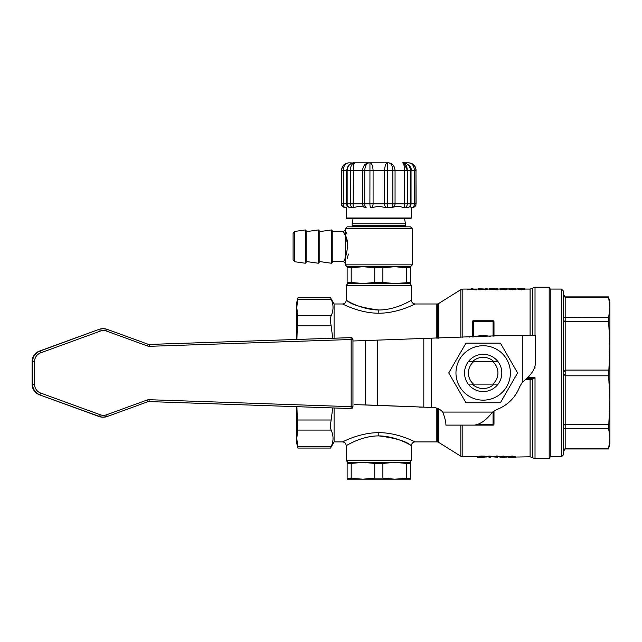 <?xml version="1.0" encoding="UTF-8"?>
<svg xmlns="http://www.w3.org/2000/svg" width="642" height="642" viewBox="0 0 642 642"><rect width="100%" height="100%" fill="white"/><g stroke="black" fill="none" stroke-linecap="round" stroke-linejoin="round"><path stroke-width="0.96" d="M488.939 456.382L496.154 457.128L496.154 456.013L497.775 456.013L497.775 457.176L490.56 456.735L490.56 457.176L488.939 457.176L488.939 456.013L496.154 456.751M490.56 456.735L490.994 456.799M513.159 456.582L510.045 456.735M509.13 456.775L508.384 457.176L530.083 456.799L530.083 379.39L531.175 379.398L530.902 378.531L531.937 378.483L532.547 379.318L535.019 377.648L531.937 378.483L526.456 378.531M515.887 457.16L510.27 457.16L515.743 456.759L512.212 456.013L507.204 456.799M506.61 456.735L503.344 456.013L499.99 456.735L505.727 457.104L499.837 457.12L507.204 457.104L503.344 456.382L499.99 456.735M507.204 457.104L506.61 456.631M499.837 457.12L500.407 456.743M502.622 456.791L501.402 456.751M502.622 457L502.774 456.526M477.455 456.382L481.38 456.013L485.079 456.518L486.877 456.976L481.564 457.176L477.455 457.176L477.455 456.382L481.38 456.382M486.877 456.976L485.079 456.141L481.38 456.013M472.368 336.127L469.382 337.098M507.132 289.133L503.705 288.707L507.132 288.884L505.952 289.847L500.503 289.478L503.28 289.285M500.503 289.478L505.952 289.847M503.689 288.948L499.909 288.796L500.503 289.301M509.339 289.141L512.605 289.871L515.967 289.141L510.221 288.78L516.112 288.764L508.745 288.78L512.605 289.494L515.967 289.141M508.745 288.78L509.339 289.245M516.112 288.764L515.542 289.141M513.327 289.085L514.547 289.125M513.327 288.884L513.175 289.349M517.588 288.772L521.288 289.494L524.947 288.772L517.588 288.772L518.03 289.229M524.506 289.229L524.947 288.772M518.03 289.141L521.288 289.871L524.506 289.149M490.191 289.325L490.191 288.876L496.234 288.876L489.453 288.707L490.191 289.093M489.75 289.494L497.847 289.871L489.75 289.494L496.234 288.964L490.191 288.964M485.537 289.871L487.246 289.494L485.537 289.871L480.031 289.133M478.41 289.494L480.031 289.871L478.41 289.494L478.41 288.707L485.192 289.077M467.657 289.494L476.645 289.871L467.657 289.494L471.34 289.077L462.818 289.077L462.818 337.323M478.41 289.077L472.961 289.077L476.645 289.494M472.287 361.759A15.609 15.609 0 0 1 494.067 361.759M468.267 384.125L473.539 384.125A14.766 14.766 0 0 1 473.539 361.759L468.267 361.759A18.634 18.634 0 0 0 468.267 384.125A18.634 18.634 0 0 0 498.08 384.125A18.634 18.634 0 0 0 498.088 361.759L492.815 361.759A14.766 14.766 0 0 1 492.815 384.125L498.088 384.125M492.815 361.759L473.539 361.759M473.539 384.125L492.815 384.125M494.067 384.125A15.609 15.609 0 0 1 472.287 384.125M148.792 401.563L350.516 408.537A1.862 1.862 90 0 0 350.58 408.537L351.102 408.537A1.862 1.862 0 0 0 352.964 406.675L352.964 406.675A1.862 1.862 -90 0 1 351.038 408.537L351.166 406.675L352.964 406.675L352.964 339.506A1.862 1.862 0 0 0 351.102 337.644L350.58 337.644A1.862 1.862 90 0 0 350.524 337.644L149.048 344.441L351.038 337.644A1.862 1.862 -90 0 1 351.102 337.644L351.102 337.644A1.862 1.862 -90 0 1 352.964 339.506L351.166 339.506L351.038 337.644L149.161 344.449M498.08 361.759A18.634 18.634 0 0 0 468.267 361.759M455.964 372.938A27.205 27.205 0 0 0 496.78 396.507A27.205 27.205 0 0 0 496.78 349.376A27.205 27.205 0 0 0 455.964 372.938M365.129 340.565L352.964 340.99L365.515 340.565L365.515 404.998L376.613 405.287L354.199 404.629M465.964 343.125L500.391 343.125L517.604 372.938L500.391 402.759L465.964 402.759L448.742 372.938L465.964 343.125M365.515 340.565L499.949 335.67L535.356 335.67L535.356 364.086C534.577 370.153 530.236 376.212 522.307 382.279L519.699 386.733A39.138 39.138 0 0 1 496.964 409.468L492.51 412.076C486.451 419.996 480.385 424.346 474.326 425.116L445.901 425.116L445.901 424.474C445.885 421.738 444.834 417.605 442.747 412.076A13.049 13.049 0 0 0 433.294 407.542L376.613 405.287M365.33 404.998L423.808 407.124L423.808 338.671M609.9 435.372L609.9 400.038L609.9 443.758L608.504 448.975L565.177 448.975L563.307 451.607L565.177 448.413L565.177 428.326L608.64 428.326L609.9 400.038L608.64 375.795L609.9 345.837L609.9 310.511M565.177 296.901L608.504 296.901L609.9 302.125L609.9 400.038M565.177 448.413L608.64 448.413L609.9 438.366L608.64 428.326M565.177 296.909L563.307 294.269L565.177 297.471L608.64 297.471L609.9 307.518L608.64 317.557L563.307 317.317C563.419 319.909 564.045 321.337 565.177 321.594L608.64 321.594L608.64 317.557M609.9 345.837L608.64 321.594M403.922 163.108L407.293 170.29C406.996 165.604 405.431 163.124 402.614 162.835L408.625 162.835C412.108 163.132 414.018 165.62 414.355 170.29L415.984 170.29C415.406 165.62 412.958 163.132 408.625 162.835C412.958 163.124 415.414 165.604 415.984 170.29L416.088 203.835L411.041 203.835L411.041 170.29C412.421 165.532 403.232 161.88 403.377 162.835L403.248 162.835C407.437 163.132 409.845 165.62 410.479 170.29L410.479 203.835L395.055 203.835L395.055 170.29C394.445 165.62 392.27 163.132 388.538 162.835C390.986 163.132 392.431 165.62 392.88 170.29L392.88 203.835L373.09 203.835L373.09 170.29L387.72 170.29L387.511 162.835C385.93 163.132 384.943 165.62 384.542 170.29C384.935 165.604 385.93 163.124 387.511 162.835L387.744 165.7M369.952 163.381L369.904 203.835L341.544 203.835L341.64 170.29C342.21 165.604 344.666 163.124 348.999 162.835L348.999 162.835C344.674 163.132 342.218 165.62 341.64 170.29L341.64 203.835A3.724 3.716 -90 0 0 345.356 207.559L346.359 207.559L347.563 206.347M353.18 207.559L353.309 170.29L362.57 170.29C363.179 165.604 365.346 163.124 369.086 162.835C365.354 163.132 363.179 165.62 362.57 170.29L364.744 170.29C365.194 165.62 366.638 163.132 369.086 162.835L355.01 162.835C352.193 163.124 350.636 165.604 350.331 170.29L350.331 203.835A3.724 2.849 -90 0 0 353.18 207.559L350.684 207.559M353.999 162.996L348.975 162.835M410.069 206.347L411.273 207.559L412.357 207.559L411.426 207.559L411.426 217.999L346.198 217.999L346.198 207.559L345.356 207.559A3.724 2.087 90 0 1 343.269 203.835L343.269 170.29C343.606 165.62 345.524 163.132 348.999 162.835C344.465 163.277 341.985 165.764 341.544 170.29M346.808 170.29L347.145 170.29C347.771 165.604 350.187 163.124 354.376 162.835L354.817 162.835M341.64 170.29L346.584 170.29L346.584 203.835A3.724 3.724 0 0 0 350.315 207.559A3.724 3.17 90 0 1 347.145 203.835L347.145 170.29L353.309 170.29C353.269 165.604 353.838 163.124 355.01 162.835L370.113 162.835C371.694 163.132 372.689 165.62 373.09 170.29L364.744 170.29L364.744 203.835A3.724 1.404 90 0 0 366.157 207.559L365.755 207.559C361.374 206.17 357.602 206.17 354.432 207.559M416.088 170.29C415.647 165.764 413.159 163.277 408.633 162.835L402.614 162.835C403.786 163.124 404.356 165.604 404.324 170.29L410.816 170.29M563.307 428.567L565.177 428.326L565.177 424.29C564.045 424.547 563.419 425.975 563.307 428.567M608.64 370.089L565.177 370.089L563.307 372.938L565.177 375.795L608.64 375.795M410.495 479.165L347.129 479.165L347.129 478.146L362.971 479.165L374.751 478.146L382.881 478.146L394.653 479.165L410.495 478.146L410.495 479.165M387.511 162.835L370.113 162.835M403.248 162.835L402.807 162.835M371.814 207.559L378.812 206.299L385.81 207.559L391.476 207.559A3.724 1.404 -90 0 0 392.88 203.835L395.055 203.835A3.724 3.579 90 0 1 391.476 207.559M391.877 207.559C396.258 206.17 400.03 206.17 403.2 207.559L406.948 207.559M473.298 425.116L493.056 425.124L473.298 425.124A0.931 0.931 0 0 1 473.242 425.116M473.298 336.962L473.298 321.69L493.056 321.69L493.056 320.759L473.298 320.759L473.298 321.69L472.368 321.69A0.931 0.931 0 0 1 473.298 320.759M563.307 372.938L563.307 290.938L561.445 289.077L561.445 456.799L563.307 454.937L563.307 372.938M406.434 463.412L394.653 462.392L410.495 462.392L410.495 463.412L406.434 463.412L406.434 478.146M410.495 478.146L410.495 463.412M374.751 463.412L362.971 462.392L394.653 462.392L382.881 463.412L374.751 463.412L374.751 478.146M382.881 478.146L382.881 463.412M351.198 478.146L351.198 463.412L347.129 463.412L347.129 478.146M347.129 463.412L347.129 462.392L362.971 462.392L351.198 463.412M365.755 207.559L366.157 207.559A3.724 3.579 -90 0 1 362.57 203.835L362.57 170.29M493.987 424.185A0.931 0.931 0 0 1 493.056 425.124L493.056 424.185L493.987 424.185L493.987 411.217L493.987 424.185A0.931 0.931 0 0 1 493.056 425.124M493.056 320.759A0.931 0.931 0 0 1 493.987 321.69L493.056 321.69L493.056 336.28M472.368 321.69L472.368 336.994M493.987 336.248L493.987 321.69M490.384 336.368A37.268 37.268 0 0 0 473.467 336.954M531.175 379.398L532.547 379.318L532.547 457.738L530.083 456.799M534.585 368.091L535.019 368.227L534.642 367.938M561.445 289.077L550.266 289.077L550.266 456.799L561.445 456.799M346.198 217.999L346.945 218.745L410.679 218.745L411.426 217.999M525.525 379.39L530.083 379.39L530.083 378.531L530.902 378.531M550.266 456.799L549.191 458.669L549.191 287.215L550.266 289.077M296.813 339.457L296.813 302.125L297.968 297.824L330.526 297.824L334.089 303.987L334.089 338.198M334.089 407.975L334.089 441.897L330.526 448.06L297.968 448.06L296.813 443.758L296.813 406.683M353.052 218.745L352.161 223.793L405.463 223.793L404.572 218.745M352.161 223.793L352.161 225.342L405.463 225.342L405.463 223.793M318.328 263.236L319.178 262.498L319.178 230.679L318.328 229.94L318.328 263.236L306.13 261.495L306.13 262.498L306.13 230.679L305.279 229.94L305.279 263.236L306.13 262.498M319.178 231.682L331.376 229.94L331.376 263.236L319.178 261.495L319.178 262.498M306.13 231.682L318.328 229.94M294.686 261.727L294.686 231.449L293.089 233.295L293.089 259.882L294.686 261.727L305.279 263.236M293.089 259.882L293.089 239.137M405.463 225.342L404.998 226.835M438.35 408.745L438.35 442.218L438.799 442.458L438.799 408.97M438.799 338.149L438.799 303.417L438.35 303.658L438.35 338.165M331.152 430.092C333.639 435.613 333.639 441.126 331.152 446.639C330.325 448.525 330.325 448.525 331.152 446.639L297.679 446.639C298.065 448.525 298.065 448.525 297.679 446.639L296.813 438.366L297.679 430.092L331.152 430.092C330.325 428.07 330.325 424.707 331.152 420.012L332.716 407.927M296.909 406.691L297.679 430.092M332.733 338.238L331.152 325.871C330.325 321.177 330.325 317.814 331.152 315.784C333.639 310.271 333.639 304.757 331.152 299.244L297.679 299.244C298.065 297.35 298.065 297.35 297.679 299.244L296.813 307.518L297.679 315.784L296.909 339.449M410.495 282.472L410.495 283.491L394.653 283.491L410.495 282.472L410.495 267.73L406.434 267.73L406.434 282.472M351.198 282.472L362.971 283.491L347.129 283.491L347.129 282.472L351.198 282.472L351.198 267.73L347.129 267.73L347.129 282.472M406.434 267.73L394.653 266.719L410.495 266.719L410.495 267.73M382.881 282.472L394.653 283.491L362.971 283.491L374.751 282.472L382.881 282.472L382.881 267.73L374.751 267.73L374.751 282.472M374.751 267.73L362.971 266.719L394.653 266.719L382.881 267.73M347.129 267.73L347.129 266.719L362.971 266.719L351.198 267.73M378.812 226.835L347.129 226.835L345.268 228.696L412.357 228.696L410.495 226.835L378.812 226.835M331.376 263.236L332.227 262.498L332.227 230.679L331.376 229.94M345.853 262.016L345.268 263.356L345.276 229.82L343.406 231.682L332.227 231.682L332.227 262.498M410.495 266.719L412.357 264.849L345.268 264.849L345.268 263.356L343.406 261.495C344.521 262.289 350.957 242.748 344.987 234.948C340.453 227.027 346.881 234.539 347.627 246.584M348.437 254.039L347.21 258.429M346.447 232.645L346.961 234.033M436.825 408.151L436.825 441.897L437.667 441.993L437.667 408.456M394.653 462.392L409.564 462.392L411.426 460.531L346.198 460.531L348.06 462.392L362.971 462.392M437.667 338.19L437.667 303.891L438.35 303.658M331.152 299.244C330.325 297.35 330.325 297.35 331.152 299.244M362.971 283.491L348.06 283.491L346.198 285.353L411.426 285.353L409.564 283.491L394.653 283.491M436.825 441.897L415.149 441.897C415.398 442.266 398.513 432.636 378.812 432.652C359.103 432.652 342.242 442.242 342.467 441.905C344.73 442.129 345.966 443.373 346.19 445.636L346.198 460.531M378.812 435.886C360.242 435.918 344.65 446.856 346.287 445.58C347.386 445.131 361.984 435.838 378.812 435.886C399.163 436.127 415.599 448.565 410.591 445.163C405.937 441.158 395.344 438.069 378.812 435.886L378.812 432.652M334.089 303.987L342.483 303.987C342.234 303.618 359.119 313.24 378.812 313.224C398.522 313.224 415.382 303.642 415.165 303.979L436.825 303.987L436.825 338.222M378.812 309.998C397.382 309.958 412.983 299.02 411.345 300.304C410.246 300.753 395.649 310.038 378.812 309.998C358.461 309.749 342.034 297.31 347.033 300.713C351.688 304.717 362.281 307.815 378.812 309.998L378.812 313.224M521.256 288.988L523.037 289.149L521.256 289.325M521.256 288.715L523.479 288.772L521.256 288.892M499.909 288.796L503.28 289.052M503.697 288.715L505.8 288.876M507.276 288.764L505.8 288.772M507.132 288.884L505.952 289.478M489.453 288.707L497.847 288.707L497.847 289.494M485.537 289.494L480.031 288.756L480.031 289.494M485.625 289.141L485.625 288.707L487.246 288.707L487.246 289.494M471.34 289.325L471.34 288.707L472.961 288.707L472.961 289.325M511.184 456.695L508.384 456.799M515.743 456.759L508.528 456.767M511.184 457.064L508.536 457.168M496.154 456.382L497.775 456.382M483.298 456.582L485.256 456.976L484.156 457.144L479.076 457.168L479.076 456.558L483.298 456.582M479.076 456.558L481.444 457.168M485.256 456.598L484.156 457.144M484.156 456.775L481.444 456.791M477.455 456.799L462.818 456.799L462.818 425.116M524.947 289.077L530.083 289.077L530.083 335.67M147.074 400.038L106.644 414.764A9.317 9.309 -90 0 1 100.272 414.764L99.574 416.514L99.053 416.514L39.451 394.806L99.574 416.514A11.179 11.171 90 0 0 107.214 416.514L147.644 401.788A3.724 3.724 -90 0 1 149.048 401.563L149.177 399.701A5.593 5.585 90 0 0 147.074 400.038L147.644 401.788L148.92 401.563M106.644 414.764L107.214 416.514L102.872 417.188A11.179 11.171 -90 0 1 99.053 416.514L39.451 394.806A11.179 11.171 -90 0 1 32.1 384.301L32.1 361.582L32.622 361.582L32.622 384.301A11.179 11.171 90 0 0 39.973 394.806L40.679 393.056A9.317 9.309 -90 0 1 34.548 384.301L32.1 384.301L32.1 361.582A11.179 11.171 -90 0 1 39.451 351.07L99.053 329.37L39.973 351.07A11.179 11.171 90 0 0 32.622 361.582L34.548 361.582A9.317 9.309 -90 0 1 40.679 352.827L39.973 351.07L39.451 351.07L99.053 329.37A11.179 11.171 -90 0 1 102.872 328.696L103.394 328.696A11.179 11.171 90 0 0 99.574 329.37L100.272 331.12A9.317 9.309 -90 0 1 106.644 331.12L107.214 329.37A11.179 11.171 90 0 0 103.394 328.696L107.214 329.37L148.013 344.224L107.222 329.37M149.409 344.449A3.724 3.724 -90 0 1 148.013 344.224L147.443 345.974A5.593 5.585 90 0 0 149.538 346.311L149.409 344.449M99.053 329.37L102.872 328.696M32.1 361.582L32.1 361.582C32.357 356.535 34.804 353.036 39.451 351.07M39.451 394.806L39.451 394.806C34.804 392.848 32.357 389.341 32.1 384.301M350.516 408.537L148.687 401.571L350.516 408.537A1.862 1.862 0 0 0 350.58 408.537M149.538 346.311L351.166 339.506L351.166 406.675L149.177 399.701M107.214 416.514L147.652 401.788M100.272 414.764L40.679 393.056M34.548 384.301L34.548 361.582M40.679 352.827L100.272 331.12M106.644 331.12L147.443 345.974M377.656 340.26L377.656 405.327M442.747 412.076L492.51 412.076M419.459 407.172L423.808 407.124M431.263 338.414L431.263 407.477M522.307 382.279L522.307 335.67M608.64 424.29L565.177 424.29L565.177 297.471M384.542 170.29L384.542 203.835A3.724 2.287 -90 0 0 386.829 207.559A3.724 0.891 90 0 0 387.72 203.835L387.72 170.29L404.324 170.29L404.444 207.559A3.724 2.849 90 0 0 407.293 203.835L407.293 170.29M373.09 203.835L369.904 203.835A3.724 0.891 -90 0 0 370.795 207.559A3.724 2.287 90 0 0 373.09 203.835M411.041 203.835L410.479 203.835A3.724 3.17 -90 0 1 407.317 207.559A3.724 3.724 0 0 0 411.041 203.835M411.041 170.29L414.355 170.29L414.355 203.835A3.724 2.087 -90 0 1 412.268 207.559L412.268 207.559A3.724 3.716 90 0 0 415.984 203.835L415.984 170.29M493.056 411.763L493.056 424.185L478.723 424.185M527.387 377.648L535.019 377.648L535.019 458.669L549.191 458.669M534.529 368.227L535.019 368.227L535.019 366.726M460.844 425.116L460.844 456.237L462.818 456.799M549.191 287.215L535.019 287.215L535.019 335.67M352.161 225.342L352.627 226.032L404.998 226.032M535.019 287.215L532.547 288.146L532.547 335.67M438.799 303.417L460.844 289.646L460.844 337.387M331.152 420.012L297.679 420.012M297.679 325.871L331.152 325.871M331.152 315.784L297.679 315.784M486.877 456.799L488.939 456.799M497.775 456.799L499.837 456.799M487.246 289.077L489.453 289.077M497.847 289.077L499.909 289.077M507.276 289.077L508.745 289.077M516.112 289.077L517.588 289.077M102.872 417.188L99.053 416.514M149.289 344.449L148.013 344.224M352.964 406.675L352.964 339.506M346.592 170.29L348.245 165.7C349.312 163.935 353.75 162.394 354.376 162.835M341.544 203.835C342.258 204.999 340.236 205.857 345.268 207.559M416.088 203.835C415.374 204.934 417.452 205.785 412.357 207.559M532.547 457.738L535.019 458.669M294.686 231.449L305.279 229.94M460.844 289.646L462.818 289.077M530.083 289.077L532.547 288.146M438.799 442.458L460.844 456.237M352.627 226.835L352.627 226.032M347.129 266.719L345.268 264.849M412.357 264.849L412.357 228.696M345.268 229.82L345.268 228.696M332.227 261.495L343.406 261.495M437.667 441.993L438.35 442.218M436.825 303.987L437.667 303.891M334.089 441.897L342.467 441.897M411.426 460.531L411.426 445.612M415.149 441.889C412.886 442.113 411.642 443.357 411.418 445.612M415.165 303.979C412.902 303.746 411.658 302.51 411.434 300.247L411.426 285.353M342.483 303.995C344.738 303.77 345.982 302.526 346.207 300.271L346.198 285.353M520.108 288.707L522.436 288.707M511.393 288.707L513.648 288.707M502.59 288.707L504.853 288.707M502.301 457.176L504.556 457.176"/></g></svg>
